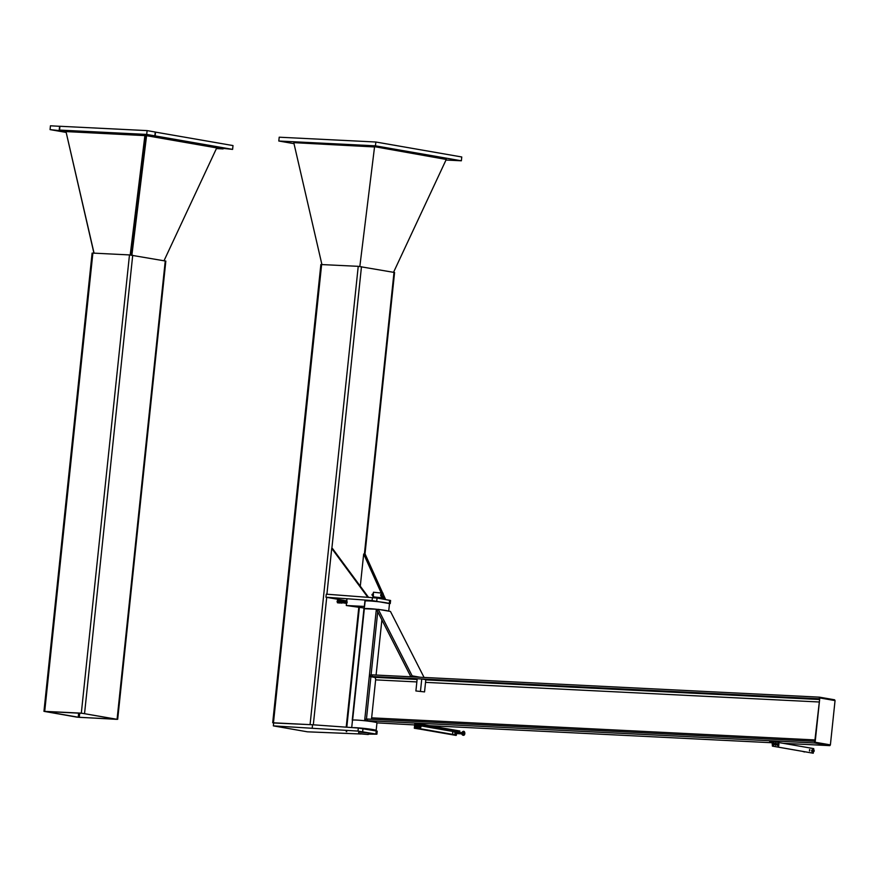 <?xml version="1.0" encoding="UTF-8"?>
<svg xmlns="http://www.w3.org/2000/svg" width="879" height="879" viewBox="0 0 879 879"><rect width="100%" height="100%" fill="white"/><g stroke="black" fill="none" stroke-linecap="round" stroke-linejoin="round"><path stroke-width="1.32" d="M352.984 727.647A12.306 0.747 6 0 1 355.786 727.713A12.306 0.747 6 0 1 368.971 728.977A12.306 0.747 6 0 1 376.168 730.416A12.306 0.747 6 0 1 374.751 730.614M376.168 730.416L376.97 722.78A12.306 0.747 -174 0 0 369.773 721.34A12.306 0.747 -174 0 0 356.599 720.077A12.306 0.747 -174 0 0 352.49 720.209L352.578 720.132M365.137 600.983A12.306 0.747 6 0 1 369.114 600.939A12.306 0.747 6 0 1 382.299 602.203A12.306 0.747 6 0 1 389.496 603.642L388.705 611.147M377.926 609.4A12.306 0.747 -174 0 1 378.157 609.433L376.355 609.235A12.306 0.747 -174 0 0 368.312 608.576A12.306 0.747 -174 0 0 364.291 608.631M388.441 611.103A12.306 0.747 -174 0 0 380.277 609.674M364.631 720.725L376.355 609.235L364.247 608.729M414.668 724.933L376.959 722.868M364.686 720.736L367.4 720.681L367.565 719.044L365.895 719.187L365.73 720.813M411.152 676.797L412.141 675.852L378.256 609.334L390.463 611.454L424.074 677.445M410.867 676.786L377.08 610.455L378.256 609.334M420.162 677.248L412.141 675.852M376.091 675.05L381.893 619.893M415.899 690.96L417.184 678.742L421.755 678.973L425.821 679.676L424.546 691.905L415.899 690.96L424.546 691.905M421.755 678.973L420.481 691.191M372.213 674.863L370.542 674.995L370.367 676.632L372.037 676.489L372.213 674.863L819.426 697.157L834.676 699.805L834.6 700.519M372.037 676.489L819.25 698.783L819.426 697.157M370.367 676.632L374.344 677.324A2.307 1.538 -87.1 0 1 375.63 679.874L371.641 717.846A2.307 1.538 -87.1 0 1 371.158 719.231M367.565 719.044L814.778 741.338L814.602 742.975L829.853 745.634L830.391 744.887L815.141 742.228L819.799 697.937L835.05 700.596L830.391 744.887M429.315 725.658L772.487 742.766M783.189 743.304L829.853 745.634M367.4 720.681L814.602 742.975M819.799 697.937L814.69 742.206L829.941 744.865M777.629 746.996L772.542 746.117L777.629 746.996M778.86 743.975L779.025 742.458L773.026 741.535L772.542 746.117M773.938 741.579L773.454 746.161M778.717 745.348L778.541 747.04M420.316 729.185L414.317 728.262L420.316 729.185M414.317 728.262L414.8 723.681L419.195 723.9L459.86 730.987L456.739 732.273M415.712 723.725L415.229 728.306M452.817 733.163L452.916 731.778L452.817 733.163M419.195 723.9L416.668 724.395L415.284 728.317L455.948 735.393L456.575 733.789M452.63 733.064L452.685 731.855M415.284 728.317L415.767 723.736M809.537 749.644L809.482 750.853M773.026 741.535L769.641 741.371L772.081 742.107L772.399 746.117L813.042 753.193M769.839 741.997L772.443 742.447L769.839 741.997M809.669 750.952L809.768 749.567L809.669 750.952M779.014 742.579L813.745 748.622L813.591 750.062M813.427 751.578L813.262 753.204M418.052 727.208L417.151 726.175A1 0.67 92.9 0 0 418.47 726.406L418.052 727.208M417.866 725.142L418.47 726.406A1 0.67 92.9 0 0 417.569 725.373L416.602 725.571L416.481 726.713L417.624 727.427M417.151 726.175L417.569 725.373A1 0.67 92.9 0 0 417.151 726.175M414.613 725.472L414.635 726.955M420.591 727.647L419.69 726.614A1 0.67 92.9 0 0 421.008 726.845L420.591 727.647M420.404 725.582L421.008 726.845A1 0.67 92.9 0 0 420.107 725.812L419.14 726.01L419.019 727.153L420.162 727.878M419.69 726.614L420.107 725.812A1 0.67 92.9 0 0 419.69 726.614M775.542 744.073L776.179 744.381L775.542 744.073M776.19 743.876L775.41 744.063L776.168 744.425M772.333 744.458L772.454 743.304M776.41 744.249A1 0.67 -87.1 0 1 775.091 744.019A1 0.67 -87.1 0 1 776.41 744.249L775.805 742.975L775.08 743.436L775.564 745.271L776.41 744.249M775.783 744.744L775.849 743.513M775.564 745.271L774.311 743.975L775.805 742.975M774.432 743.403L775.08 743.436M774.311 744.557L774.959 744.579M777.948 744.502L778.717 744.843L778.387 743.964L777.948 744.502M778.75 744.37L778.08 744.524L778.706 744.865M777.497 745.029L778.102 745.711L778.827 745.26L778.706 743.766A1 0.67 -87.1 0 1 777.871 745.37A1 0.67 -87.1 0 1 777.629 744.458L776.86 744.996L776.981 743.843L777.629 744.458A1 0.67 -87.1 0 1 778.706 743.766L777.618 743.876M778.102 745.711L776.86 744.996M778.322 745.194L778.387 743.964M776.981 743.843L778.344 743.425M462.881 732.723L461.816 732.592L462.881 732.723M461.684 733.844L462.123 732.218L463.618 732.273L463.255 734.361L462.123 733.295M462.123 732.218C465.376 728.548 465.947 737.184 462.409 734.943L462.903 733.932M452.883 732.328L452.74 732.943M456.761 732.361A1 0.67 92.9 0 0 456.311 731.954L456.827 732.559M456.728 733.547L455.575 733.35A1 0.67 92.9 0 0 456.695 733.591M420.7 725.856L455.212 731.866L455.003 733.844L456.421 734.009M455.212 731.855L456.311 731.954A1 0.67 92.9 0 0 455.575 733.35L455.86 731.888M456.168 733.569L459.97 733.756L460.036 732.526L456.234 732.339L456.179 733.569M454.729 732.789L455.377 732.811M455.003 733.844L455.652 733.877M814.174 750.183L814.075 751.413L814.174 750.183M804.801 751.754L803.988 751.611M813.558 751.38A1 0.67 -87.1 0 1 812.954 751.732L813.58 751.336M813.679 750.347L812.537 750.15A1 0.67 -87.1 0 1 813.613 750.15M813.273 751.798L812.954 751.732A1 0.67 -87.1 0 1 812.537 750.15L812.504 751.666M811.866 751.633L811.756 750.106L812.712 749.677M814.075 751.413L813.02 751.358L813.086 750.128L814.141 750.183M811.581 750.567L812.229 750.6M184.074 141.442L188.029 141.958L184.074 141.442M223.475 148.298L227.419 148.826L223.475 148.298M146.277 135.454L155.143 135.904L232.605 149.386L216.036 147.639M232.605 149.386L233.012 145.573L155.231 132.07M155.539 132.081L155.143 135.904M145.991 135.41L154.836 135.849L146.705 134.432L59.552 130.081L67.43 131.454M144.486 134.762L148.628 135.102L144.486 134.762M100.162 132.553L104.315 132.894L100.162 132.553M131.883 255.152L146.573 135.696L216.728 147.914L145.716 135.366L130.993 255.053M154.836 135.849L155.242 132.026L147.101 130.608L59.948 126.268L59.552 130.081M147.101 130.608L146.705 134.432M59.948 126.312L50.455 125.796L50.059 129.609L67.09 131.443M59.19 130.707L55.245 130.18L59.19 130.707M66.046 132.399L50.059 129.609M59.607 126.246L59.212 130.07M216.234 147.716L223.112 148.914L216.41 148.584M65.991 131.641L93.932 253.152M216.728 147.914L164.021 260.722M146.573 135.696L65.98 131.575L144.903 135.509L130.202 254.976M94.053 253.163L65.98 131.575M130.993 255.042L145.716 135.366L144.903 135.509M81.318 713.144L116.907 719.341L77.066 717.165L43.95 711.342L81.318 713.144L129.477 254.921L92.877 253.097L92.108 253.13L43.95 711.342M117.676 719.319L165.834 261.096L129.477 254.921M79.286 717.341L116.138 719.154L82.34 713.319L45.477 711.507L78.209 717.22L79.286 717.341L79.725 713.188M385.628 599.533L383.024 593.764M382.728 593.094L365.203 554.242L363.675 554.023L381.167 592.809M382.761 596.325L384.079 599.258M360.291 586.183L363.675 554.023M367.697 597.16L331.724 548.419L332.57 548.606L368.433 597.215M331.724 548.419L326.911 594.215M390.265 603.543L390.584 600.489L377.058 598.039L326.274 594.171L325.955 597.226L372.092 600.555L389.474 603.598M344.26 600.412L325.955 597.226M346.183 731.603L346.755 731.669L346.183 731.603M360.775 733.998L307.397 731.811L273.347 725.878L357.984 731.086L376.882 734.196L368.279 734.119M376.882 734.196L377.212 731.141L358.302 728.032L312.55 724.757L312.232 727.812M312.55 724.757L273.666 722.824L273.347 725.878M368.235 734.525L368.389 732.998L358.753 731.987L358.588 733.515L368.235 734.525L358.588 733.515M360.555 733.877L367.235 734.426L360.555 733.877M360.786 733.888L366.928 734.404L360.786 733.888M378.475 601.73L376.179 601.5M373.949 596.951L381.596 597.753M381.585 597.896L372.96 596.808L373.443 592.226L383.079 593.248L382.958 594.391M372.96 596.808L373.938 597.094M381.409 594.545L381.904 594.182A1.231 0.824 92.9 0 0 381.475 595.259L380.761 594.512L380.739 595.929L381.475 595.259A1.231 0.824 92.9 0 0 381.871 596.314L381.387 595.962M382.244 593.819L382.728 594.171A1.231 0.824 92.9 0 0 381.904 594.182L380.761 594.512M381.541 596.621L381.871 596.314A1.231 0.824 92.9 0 0 383.123 595.226L382.2 596.654M382.728 594.171L383.123 595.226A1.231 0.824 92.9 0 0 382.728 594.171M372.674 594.017L372.026 595.072L372.608 595.533M372.059 594.391L372.026 595.072M373.399 593.699L373.355 595.962M373.311 593.49A1.308 0.868 92.9 0 0 373.037 596.028M346.974 598.742L346.293 605.51L346.996 598.742M364.28 608.048L346.293 605.51L364.565 606.444A12.46 0.758 -174 0 0 364.4 606.543A12.46 0.758 -174 0 0 364.422 606.609M365.235 600.06L364.565 606.444M365.027 600.049L364.356 606.411M337.075 601.313L338.118 601.357L338.789 600.082L337.745 600.027L337.075 601.313L337.448 602.774L339.558 603.016L338.404 602.104A1.384 0.923 92.9 0 0 339.591 602.829M339.986 602.379L339.558 603.016M338.789 600.082L339.415 600.181A1.384 0.923 92.9 0 0 338.404 602.104L338.118 601.357M339.547 600.643L339.316 600.632A0.923 0.615 92.9 0 0 339.228 602.478L339.437 602.489M337.448 602.774L338.503 602.829M340.667 602.939L340.711 600.829A1.384 0.923 92.9 0 0 341.283 603.038L339.613 602.884L341.283 603.038A1.384 0.923 92.9 0 0 341.502 603.027M341.568 600.28A1.384 0.923 92.9 0 0 340.711 600.829L340.953 600.192L339.898 600.137L339.47 600.775L339.613 602.884M340.283 601.467L339.228 601.423M340.953 600.192L341.579 600.28M342.151 602.489L341.722 603.115M312.32 724.746L273.644 722.967M364.972 554.209L394.583 272.501L358.236 266.326L320.868 264.524L272.699 722.747M359.841 266.458L374.542 146.958L293.872 142.651L374.575 146.672L446.268 159.451L393.561 272.27M321.912 264.513L293.839 142.936M446.268 159.451L374.575 146.672M445.994 160.033L461.365 160.791L375.454 145.837L278.808 141.014L294.015 143.662M278.808 141.014L279.214 137.201L375.86 142.013L461.761 156.978L461.365 160.791M375.454 145.837L375.86 142.013M352.622 720.11L364.346 608.631M366.444 719.143L370.894 676.72M371.081 674.951L377.728 611.718M375.63 679.874L416.844 681.928M425.546 682.368L818.92 701.98M374.344 677.324L417.107 679.456M425.81 679.885L819.173 699.497M371.641 717.846L814.921 739.942M416.086 725.054L417.129 725.23M418.162 725.417L419.668 725.68M415.778 727.955L456.443 735.031M419.173 724.131L459.838 731.207M416.668 724.395L457.333 731.471M415.459 728.317L456.124 735.404M418.843 724.494L459.508 731.581M772.421 746.117L813.086 753.193L772.399 746.117M132.718 255.273L84.56 713.495M165.252 260.942L117.094 719.154M92.877 253.097L44.719 711.32M78.638 713.133L78.209 717.22M372.41 597.5L372.092 600.555M376.739 601.093L377.058 598.039M389.617 600.225L389.298 603.28M362.664 731.625L362.983 728.57M376.245 730.878L375.915 733.932M358.302 728.032L357.984 731.086M273.468 722.725L321.637 264.502M313.32 724.812L326.713 597.357M331.855 548.452L361.478 266.678M310.078 724.549L358.236 266.326M346.205 727.164L358.764 607.675M364.389 554.133L394.012 272.347M351.71 727.559L352.49 720.209M364.433 606.488L364.214 608.631M363.961 608.642L352.237 720.143M459.97 733.756L461.541 733.833M460.036 732.526L461.75 732.614M462.354 734.877L461.442 733.701M802.362 751.325L804.538 751.995M367.763 729.405L367.829 728.823M381.486 598.808L381.607 597.687M373.883 597.632L373.96 596.885M382.772 596.237L382.596 597.83M346.744 600.994L341.47 600.742M346.282 600.972L345.095 600.676L344.656 601.884L345.832 603.258L341.382 602.576M342.876 602.653L341.953 603.071L340.997 601.533L342.195 600.346M341.854 603.049L340.656 601.533L342.019 600.423M341.118 601.533L341.612 600.742M343.074 600.818L341.876 600.533L341.887 602.807L343.326 602.675M343.535 600.84L342.052 600.95L342.162 602.609L343.788 602.697M343.997 600.862L343.381 600.368L342.491 601.016L342.799 602.851L344.249 602.719M344.447 600.884L343.26 600.588L343.271 602.895L344.7 602.741M344.909 600.906L343.7 600.621L343.282 601.796L343.711 602.895L345.161 602.763M345.359 600.928L343.898 601.016L343.898 602.511L345.623 602.796M345.821 600.95L344.546 600.742L344.249 602.225L345.15 603.225L346.073 602.818M346.733 600.994L345.897 600.522L345.117 601.785L346.502 603.225M346.524 603.093L346.029 601.928L346.787 600.566L345.601 601.511L346.502 603.291M346.744 600.972L346.579 602.5M341.459 601.577L342.063 602.609M347.095 602.862L346.963 601.005M346.634 602.84L346.502 600.983M346.183 602.818L346.051 600.961M345.722 602.796L345.59 600.939M345.26 602.774L345.128 600.917M344.81 602.752L344.678 600.895M344.348 602.73L344.216 600.873M343.898 602.708L343.755 600.851M343.436 602.686L343.304 600.829M342.975 602.664L342.843 600.807M342.524 602.631L342.392 600.786M346.798 727.208L359.346 607.785"/></g></svg>

